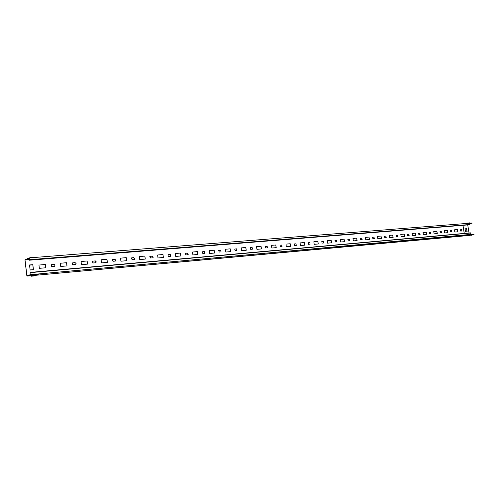 <?xml version="1.0" encoding="UTF-8"?>
<svg xmlns="http://www.w3.org/2000/svg" width="499" height="499" viewBox="0 0 499 499"><rect width="100%" height="100%" fill="white"/><g stroke="black" fill="none" stroke-linecap="round" stroke-linejoin="round"><path stroke-width="0.75" d="M31.674 275.704L31.375 276.197L33.664 275.997L36.832 274.849L32.154 275.124L31.088 275.529L31.768 275.71L31.375 276.197M32.186 274.687L32.179 275.28L31.106 275.685M36.832 274.849L32.179 275.28L32.242 274.731L36.907 274.3L36.876 274.756M32.766 275.61L34.057 275.367L33.838 275.785L32.734 275.891L32.928 275.479L34.038 275.379M30.72 272.454L30.982 274.681L30.695 274.438L27.008 276.097L26.852 275.804L24.956 259.904L29.054 257.908L29.241 260.191M470.195 234.449L464.557 235.671L469.74 234.599M36.04 275.111L38.136 274.868L36.496 274.961M38.267 274.631L37.119 274.662L38.248 274.494M29.634 275.716L28.474 275.747L29.616 275.579M32.179 274.756L31 275.199L31.506 275.367M470.463 232.89L30.926 272.466L30.969 274.525L30.682 274.282L30.545 274.675L26.909 275.785L25.006 259.885L29.067 258.064L29.241 260.216L469.141 224.806M31.655 275.199L32.055 275.161M32.778 264.707L33.377 269.741M38.941 265.056L45.434 264.507L45.833 267.77L39.34 268.331L38.941 265.056L45.384 264.526L45.777 267.77M60.342 263.241L66.623 262.711L67.016 265.917L60.735 266.466L60.342 263.241L66.567 262.73L66.96 265.923M81.05 261.501L87.069 260.989L87.468 264.133M101.097 259.786L106.992 259.287L107.385 262.393L101.497 262.904L101.097 259.786L106.929 259.305L107.322 262.399M120.527 258.151L126.172 257.671L126.565 260.715M139.352 256.542L144.891 256.074L145.284 259.081L139.745 259.567L139.352 256.542L144.829 256.093L145.221 259.087M157.615 255.008L162.917 254.559L163.31 257.509M175.33 253.492L180.538 253.049L180.931 255.968L175.723 256.424L175.33 253.492L180.476 253.068L180.863 255.975M192.527 252.045L197.517 251.621L197.903 254.49M209.224 250.629L214.065 250.217L214.458 253.043M225.442 249.244L230.22 248.839L230.607 251.633L225.835 252.051L225.442 249.244L230.151 248.858L230.538 251.639M241.21 247.903L245.851 247.51L246.238 250.267L241.597 250.673L241.21 247.903L245.782 247.529L246.169 250.273M256.536 246.618L260.977 246.244L261.364 248.945M271.444 245.34L275.835 244.972L276.221 247.647L271.83 248.034L271.444 245.34L275.766 244.99L276.147 247.654M285.952 244.123L290.15 243.768L290.537 246.4M300.074 242.926L304.159 242.583L304.54 245.177M313.821 241.759L317.801 241.422L318.181 243.986M327.213 240.612L331.161 240.281L331.542 242.82L327.594 243.163L327.213 240.612L331.087 240.3L331.467 242.826M340.262 239.508L344.11 239.183L344.491 241.684L340.642 242.021L340.262 239.508L344.036 239.196L344.41 241.697M352.98 238.428L356.735 238.11L357.109 240.587L353.361 240.911L352.98 238.428L356.66 238.129L357.034 240.593M365.387 237.387L368.967 237.087L369.341 239.52M377.481 236.364L380.974 236.064L381.342 238.472M389.282 235.36L392.688 235.073L393.056 237.449M400.797 234.374L404.202 234.087L404.57 236.439L401.171 236.738L400.797 234.374L404.121 234.106L404.489 236.445M412.043 233.432L415.287 233.158L415.648 235.472M423.021 232.49L426.265 232.216L426.633 234.511L423.389 234.798L423.021 232.49L426.19 232.235L426.551 234.524M433.75 231.592L436.837 231.33L437.199 233.594M444.222 230.694L447.322 230.432L447.684 232.677L444.584 232.946L444.222 230.694L447.241 230.444L447.603 232.684M454.464 229.821L457.489 229.565L457.851 231.786L454.826 232.054L454.464 229.821L457.415 229.584L457.77 231.798M54.622 266.323L55.096 264.994L54.123 264.439L51.572 264.682M75.505 264.514L76.06 263.447L75.031 262.655L72.573 262.886M95.727 262.761L96.288 261.975L95.272 260.927L92.908 261.145M115.313 261.064L115.824 260.522L114.876 259.255L112.599 259.461M134.3 259.418L134.73 259.05L133.875 257.634L131.68 257.833M152.713 257.821L153.062 257.565L152.301 256.062L150.18 256.255M170.577 256.268L170.171 254.54L168.126 254.721M187.911 254.764L187.518 253.062L185.534 253.236M204.74 253.305L204.353 251.621L202.444 251.789M221.088 251.889L220.714 250.224L218.861 250.392M236.981 250.51L236.613 248.87L234.817 249.026M252.425 249.169L252.064 247.554L250.323 247.704M267.452 247.866L267.096 246.269L265.406 246.419M282.066 246.6L281.717 245.021L280.076 245.165M296.294 245.365L295.944 243.811L294.36 243.949M310.141 244.161L309.804 242.626L308.257 242.757M323.633 242.988L323.296 241.472L321.799 241.603M335.016 240.474L335.322 241.978L336.75 241.853L336.445 240.356L334.991 240.481M349.587 240.736L349.263 239.258L347.84 239.383L348.171 240.861L349.562 240.736L349.337 239.239L347.828 239.389M362.162 239.632L361.756 238.198L360.378 238.31L360.696 239.769L362.162 239.632L361.831 238.179L360.365 238.316M373.938 237.156L372.597 237.268L372.915 238.709L374.262 238.591L374.019 237.137L374.337 238.578M385.827 236.139L384.517 236.252L384.835 237.674L386.126 237.561L385.902 236.121L386.214 237.543M397.429 235.154L396.15 235.26L396.462 236.669L397.728 236.557L397.503 235.135L397.809 236.538M407.515 234.287L407.814 235.684L409.049 235.572L408.75 234.187L407.508 234.293M420.102 234.617L418.898 234.717L418.592 233.345L419.884 233.226L420.102 234.617L419.802 233.245M429.508 232.403L430.681 232.303L430.968 233.663L429.726 233.782L429.433 232.415L430.681 232.303M430.968 233.663L430.606 232.322M441.228 231.405L439.999 231.517L441.228 231.405L441.515 232.752L441.153 231.424M451.757 231.867L450.634 231.966L450.416 230.619L451.539 230.526L451.82 231.854L451.464 230.544M461.619 229.665L460.446 229.777L461.619 229.665L461.893 230.981L461.538 229.683M35.005 275.354L464.893 235.852L469.771 234.599M469.84 234.586L472.578 234.592M462.922 225.311L464.245 233.426M462.966 225.305L464.282 233.426M33.433 269.734L30.133 270.028L29.528 264.963L32.828 264.688L33.433 269.734M87.525 264.127L81.443 264.657L81.044 261.482L87.132 260.971L87.525 264.127M126.627 260.709L120.92 261.208L120.521 258.139L126.235 257.652L126.627 260.709M163.379 257.503L158.008 257.971L157.615 254.995L162.986 254.54L163.379 257.503M197.978 254.484L192.913 254.92L192.52 252.032L197.585 251.602L197.978 254.484M214.526 253.037L209.611 253.467L209.218 250.617L214.14 250.199L214.526 253.037M261.439 248.939L256.923 249.332L256.536 246.606L261.052 246.225L261.439 248.939M290.611 246.394L286.332 246.768L285.952 244.111L290.225 243.749L290.611 246.394M304.615 245.171L300.454 245.533L300.067 242.913L304.234 242.564L304.615 245.171M318.256 243.98L314.202 244.329L313.821 241.747L317.875 241.404L318.256 243.98M369.416 239.508L365.761 239.832L365.38 237.374L369.042 237.069L369.416 239.508M381.423 238.46L377.855 238.772L377.481 236.351L381.049 236.046L381.423 238.46M393.137 237.437L389.65 237.742L389.282 235.353L392.763 235.054L393.137 237.437M415.729 235.466L412.411 235.759L412.043 233.42L415.361 233.139L415.729 235.466M437.28 233.582L434.111 233.863L433.75 231.58L436.918 231.311L437.28 233.582M54.416 266.36L52.077 266.566L51.123 266.054L51.84 264.62L54.179 264.42L55.152 264.975L54.416 266.36M75.324 264.545L73.06 264.744L72.037 264.002L72.823 262.83L75.087 262.636L76.116 263.428L75.324 264.545M95.565 262.792L93.369 262.979L92.346 261.981L93.132 261.096L95.328 260.908L96.351 261.956L95.565 262.792M115.175 261.089L113.048 261.27L112.082 260.048L112.811 259.418L114.938 259.237L115.887 260.503L115.175 261.089M134.175 259.436L132.116 259.617L131.237 258.233L133.938 257.615L134.792 259.031L134.175 259.436M152.6 257.84L150.598 258.014L149.819 256.53L152.363 256.043L153.124 257.546L152.6 257.84M170.471 256.286L168.531 256.455L167.832 254.914L170.234 254.521L170.92 256.074L170.471 256.286M187.817 254.783L185.934 254.945L185.304 253.373L187.58 253.037L188.198 254.621L187.817 254.783M204.659 253.317L202.831 253.48L202.251 251.895L204.422 251.602L204.989 253.193L204.659 253.317M221.02 251.901L219.242 252.051L218.712 250.467L220.783 250.205L221.02 251.901M236.913 250.517L235.185 250.666L234.692 249.088L236.682 248.851L236.913 250.517M252.369 249.176L250.691 249.325L250.224 247.747L252.138 247.535L252.369 249.176M267.395 247.872L265.767 248.015L265.325 246.45L267.165 246.25L267.395 247.872M282.022 246.6L280.432 246.743L280.014 245.19L281.792 245.003L282.022 246.6M296.25 245.365L294.703 245.502L294.304 243.967L296.019 243.793L296.25 245.365M310.11 244.167L308.6 244.298L308.22 242.776L309.879 242.608L310.11 244.167M323.601 242.994L322.136 243.119L321.768 241.616L323.371 241.46L323.601 242.994M336.75 241.853L336.519 240.337L335.091 240.456M372.616 237.268L374.019 237.137M384.536 236.252L385.902 236.121M396.162 235.26L397.503 235.135M409.124 235.559L408.824 234.168L407.596 234.274M418.68 233.326L419.884 233.226M441.515 232.752L440.299 232.858L440.081 231.505M450.416 230.619L451.539 230.526M461.831 230.993L460.739 231.087L460.521 229.758M464.968 228.199L466.546 228.068L467.145 231.729L465.567 231.867L464.968 228.199L466.471 228.087L467.064 231.736M474.025 234.393L473.058 234.511M473.67 234.461L472.173 234.892M471.181 235.098L470.314 235.235M466.422 235.622L467.338 235.453L466.415 235.559M471.162 234.798L472.116 234.998L470.856 235.322L472.185 234.992L471.262 234.779L470.526 234.935L471.193 235.141M469.908 234.967L470.52 234.836L469.896 234.892L470.289 235.272L468.954 235.397L469.896 234.892M470.414 234.686L472.559 234.486M470.395 234.761L470.002 234.692M473.651 234.355L473.046 234.411M471.224 235.291L472.135 235.104L470.888 235.204M469.827 234.898L470.289 235.272M469.048 232.996L467.731 224.924M468.043 223.346L467.588 223.384M28.686 259.149L26.509 259.312L28.674 259.087M29.404 258.557L29.023 258.719L29.447 258.756M28.094 259.106L27.67 259.312M27.077 259.199L27.651 259.156M29.054 257.908L469.023 223.271L469.522 224.538L469.179 224.806M34.83 257.453L30.102 257.821M29.828 257.846L34.768 257.272M29.372 257.883L30.165 257.821M468.511 223.234L468.143 223.34M470.987 223.159L472.166 223.034M472.16 223.016L470.969 223.059M468.555 223.271L470.913 223.072M469.272 223.321L470.931 223.172M472.179 223.122L469.609 223.72M469.571 223.633L470.551 223.446L469.534 223.558M469.403 223.39L470.345 223.303L469.484 223.49M468 223.29L468.28 222.953M467.931 223.303L468.274 222.941M467.008 223.427L467.937 222.966L467.027 223.172M470.245 223.103L469.603 222.959L470.258 223.134M469.584 222.853L468.898 223.003M470.139 222.897L469.603 222.959M32.828 264.688L33.271 269.685L30.127 269.959M470.794 232.921L470.719 234.405L30.982 274.681M32.691 275.754L33.795 275.828L32.678 275.935L32.809 275.517M34.032 275.897L31.58 275.966M34.088 275.816L33.695 275.853M32.703 275.941L31.649 276.041M32.741 275.66L31.724 275.71M32.759 275.616L31.768 275.71M464.581 235.665L35.024 275.354M31.356 275.691L27.008 276.097L31.368 275.691M470.083 234.536L30.545 274.675M27.607 275.716L26.909 275.785M464.638 235.678L468.991 235.472L464.868 235.852M29.466 259.53L25.006 259.885M29.485 259.33L25.044 259.686M469.877 235.21L468.954 235.397M469.958 235.303L469.041 235.497M28.836 258.438L29.354 258.395L28.83 258.445M29.329 258.345L28.848 258.382M469.522 224.538L29.429 259.723M469.447 224.644L29.435 259.991M466.983 223.278L467.894 223.072M29.528 265L32.716 264.732M29.547 265.119L32.691 264.857M31.163 274.288L30.738 274.325M30.745 274.5L31.144 274.331M470.9 232.989L31.007 272.579M28.774 258.526L29.379 258.476M30.059 257.578L34.718 257.216M30.682 274.282L31.175 274.238M30.776 272.36L470.569 232.858"/></g></svg>
